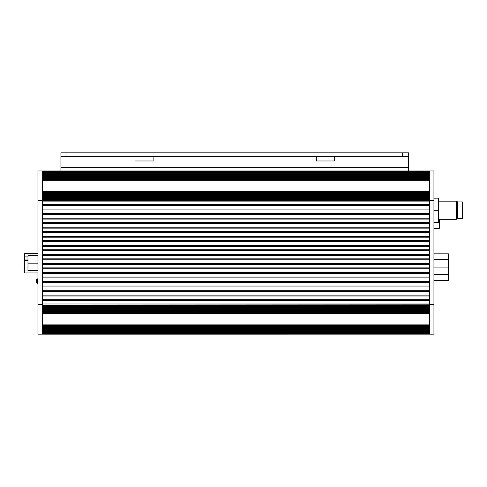 <?xml version="1.0" encoding="UTF-8"?>
<svg xmlns="http://www.w3.org/2000/svg" width="487" height="487" viewBox="0 0 487 487"><rect width="100%" height="100%" fill="white"/><g stroke="black" fill="none" stroke-linecap="round" stroke-linejoin="round"><path stroke-width="0.73" d="M42.485 186.071L42.485 180.287L429.4 180.287L429.4 191.105L42.485 191.105L42.485 186.071M429.4 334.039L42.485 334.039L429.4 334.173L42.485 334.185L42.485 205.325L429.4 205.325L429.4 324.847L42.485 324.847L42.485 314.03L429.4 314.03L429.4 334.185L433.935 334.185L433.935 304.649L429.4 304.649M42.485 210.007L42.485 214.39L429.4 214.39L429.4 209.1L42.485 209.1L42.485 210.007L429.4 210.007M42.485 219.077L42.485 223.46L429.4 223.46L429.4 218.17L42.485 218.17L42.485 219.077L429.4 219.077M42.485 228.147L42.485 232.53L429.4 232.53L429.4 227.24L42.485 227.24L42.485 228.147L429.4 228.147M42.485 237.212L42.485 241.595L429.4 241.595L429.4 236.305L42.485 236.305L42.485 237.212L429.4 237.212M42.485 246.282L42.485 250.665L429.4 250.665L429.4 245.375L42.485 245.375L42.485 246.282L429.4 246.282M42.485 255.352L42.485 259.735L429.4 259.735L429.4 254.445L42.485 254.445L42.485 255.352L429.4 255.352M42.485 264.417L42.485 268.8L429.4 268.8L429.4 263.51L42.485 263.51L42.485 264.417L429.4 264.417M42.485 273.487L42.485 277.87L429.4 277.87L429.4 272.58L42.485 272.58L42.485 273.487L429.4 273.487M42.485 282.557L42.485 286.94L429.4 286.94L429.4 281.65L42.485 281.65L42.485 282.557L429.4 282.557M42.485 291.622L42.485 296.005L429.4 296.005L429.4 290.715L42.485 290.715L42.485 291.622L429.4 291.622M407.485 281.65L109.185 281.65L407.485 281.65M407.485 290.715L104.279 290.715L407.485 290.715M407.485 296.005L101.418 296.005L407.485 296.005M424.11 296.005L42.485 296.005L424.11 296.005M118.055 259.735L403.139 259.735L118.055 259.735M42.485 333.93L429.4 334.033L42.485 334.033L42.485 333.625L429.4 333.625M42.485 333.558L429.4 333.577M42.485 332.767L429.4 332.475L42.485 332.767M42.485 331.671L42.485 331.3L429.4 331.3L429.4 331.671L42.485 331.69L429.4 331.671M42.485 330.296L42.485 329.851L429.4 329.851L429.4 330.296L42.485 330.296M42.485 328.676L42.485 328.171L429.4 328.171L429.4 328.676L42.485 328.676M42.485 326.85L42.485 326.284L429.4 326.284L429.4 326.85L42.485 326.85M42.485 312.557L42.485 311.978L429.4 311.978L429.4 312.557L42.485 312.557M42.485 310.615L42.485 310.085L429.4 310.085L429.4 310.615L42.485 310.615M42.485 308.855L42.485 308.387L429.4 308.387L429.4 308.855L42.485 308.855M42.485 307.321L42.485 306.926L429.4 306.926L429.4 307.321L42.485 307.321M42.485 305.726L429.4 305.726L429.4 306.043L42.485 306.043L42.485 305.726M42.485 305.051L429.4 304.856L42.485 305.051M429.4 304.856L429.4 299.785L42.485 299.785L42.485 304.856M42.485 290.715L429.4 290.715L42.485 290.715M42.485 281.65L429.4 281.65L42.485 281.65M42.485 259.735L429.4 259.735L42.485 259.735M402.499 156.443L402.499 152.815L60.924 152.815L60.924 156.443L408.544 156.443L408.544 170.955L429.4 170.955L429.4 205.325L429.4 200.084L42.485 200.084L42.485 201.137L429.4 201.137M42.485 201.137L42.485 205.325L42.485 200.486L37.949 200.486L37.949 170.955L60.924 170.955L37.949 170.955M42.485 199.408L42.485 199.092L429.4 199.092L429.4 199.408L42.485 199.408M42.485 198.215L42.485 197.819L429.4 197.819L429.4 198.215L42.485 198.215M42.485 196.748L42.485 196.285L429.4 196.285L429.4 196.748L42.485 196.748M42.485 195.056L42.485 194.526L429.4 194.526L429.4 195.056L42.485 195.056M42.485 193.156L42.485 192.578L429.4 192.578L429.4 193.156L42.485 193.156M42.485 178.851L42.485 178.291L429.4 178.291L429.4 178.851L42.485 178.851M42.485 176.97L42.485 176.458L429.4 176.458L429.4 176.97L42.485 176.97M42.485 175.283L42.485 174.839L429.4 174.839L429.4 175.283L42.485 175.283M42.485 173.835L42.485 173.469L429.4 173.469L429.4 173.835L42.485 173.835M42.485 172.66L429.4 172.374L42.485 172.66M42.485 171.777L429.4 171.576L42.485 171.777M42.485 171.205L429.4 171.101L42.485 171.205M60.924 156.443L60.924 170.955L433.935 170.955L433.935 304.649M37.949 272.97L24.35 272.97L24.35 253.325L37.949 253.325M37.949 261.543L37.949 265.324L37.949 261.543M37.949 249.849L37.949 275.088M37.949 271.655L37.949 253.447M433.96 253.855L448.521 253.855L448.442 260.247M433.935 280.366L448.521 280.366L448.521 260.247M433.96 252.114L433.935 265.719M37.347 278.868L37.347 283.684L36.44 282.777L36.44 279.775L37.347 278.868L37.949 278.868M37.347 283.684L37.949 283.684M426.356 231.623L426.356 232.53M439.292 219.32L439.292 228.385L439.292 219.32M429.4 218.56L429.4 200.486L433.935 200.486M433.935 170.955L429.4 170.955L433.935 170.955M37.949 334.185L42.485 334.185L37.949 334.185L37.949 200.486M42.485 304.649L37.949 304.649M42.485 200.486L42.485 170.955L41.882 170.955M462.65 201.935L457.585 201.935L457.585 218.56L462.65 218.56L462.65 201.935L457.585 201.935L456.276 201.18L438.47 201.18L456.276 201.18L456.276 219.32L438.47 219.32M438.47 198.16L433.935 198.16L438.47 198.16L433.935 198.16L438.47 198.16L438.47 210.25L433.935 210.25M438.47 210.25L438.47 222.34L433.935 222.34M334.484 156.443L334.484 160.978L316.349 160.978L316.349 156.443M153.119 156.443L153.119 160.978L134.984 160.978L134.984 156.443M408.544 156.443L408.544 152.815L402.499 152.815M433.96 259.553L448.442 259.553L448.442 274.668L433.935 274.668M448.442 267.107L433.935 267.107M37.949 270.705L27.978 270.705L27.978 255.59L37.949 255.59M27.978 263.15L37.949 263.15M42.485 192.115L429.4 192.115M42.485 194.063L429.4 194.063M42.485 195.829L429.4 195.829M42.485 197.381L429.4 197.381M42.485 198.684L429.4 198.684M42.485 325.821L429.4 325.821M42.485 327.708L429.4 327.708M42.485 329.407L429.4 329.407M42.485 330.874L429.4 330.874M42.485 333.005L429.4 333.005M42.485 332.085L429.4 332.085M42.485 330.387L429.4 330.387L42.485 330.411M42.485 328.835L429.4 328.835L42.485 328.841M42.485 327.069L429.4 327.069L42.485 327.069M42.485 325.127L429.4 325.127M42.485 313.731L429.4 313.731M42.485 313.019L429.4 313.019M42.485 311.741L429.4 311.741M42.485 311.077L429.4 311.077M42.485 309.902L429.4 309.902L42.485 309.902M42.485 309.306L429.4 309.306M42.485 308.271L429.4 308.271M42.485 307.754L429.4 307.754M42.485 306.877L429.4 306.877M42.485 306.451L429.4 306.451M42.485 305.422L429.4 305.422M42.485 303.998L429.4 303.998M42.485 300.692L429.4 300.692M42.485 299.785L429.4 299.785L42.485 299.785M42.485 295.098L429.4 295.098M42.485 286.033L429.4 286.033M42.485 276.963L429.4 276.963M42.485 267.893L429.4 267.893M42.485 258.828L429.4 258.828M42.485 249.758L429.4 249.758M42.485 240.688L429.4 240.688M42.485 231.623L429.4 231.623M42.485 222.553L429.4 222.553M42.485 213.483L429.4 213.483M42.485 204.418L429.4 204.418M42.485 200.285L429.4 200.285M42.485 199.713L429.4 199.713M42.485 198.258L429.4 198.258M42.485 196.864L429.4 196.864L42.485 196.882M42.485 195.232L429.4 195.232L42.485 195.238M42.485 193.4L429.4 193.4M42.485 191.403L429.4 191.403M42.485 180.013L429.4 180.013M42.485 179.313L429.4 179.313M42.485 178.072L429.4 178.072L42.485 178.072M42.485 177.426L429.4 177.426M42.485 176.3L429.4 176.3L42.485 176.294M42.485 175.734L429.4 175.734M42.485 174.748L429.4 174.748M42.485 174.261L429.4 174.261M42.485 173.445L429.4 173.445M42.485 173.055L429.4 173.055M42.485 172.13L429.4 172.13M42.485 171.509L429.4 171.509M42.485 170.961L429.4 170.961M24.35 256.083L27.978 256.083M24.35 259.979L27.978 259.979M24.35 260.271L27.978 260.271M24.35 270.949L37.949 270.949M408.544 167.327L60.924 167.327M66.969 156.443L66.969 152.815M42.485 332.81L429.4 332.81M42.485 331.744L429.4 331.744M42.485 308.253L429.4 308.253M42.485 306.834L429.4 306.834M42.485 199.463L429.4 199.463M42.485 198.3L429.4 198.3M42.485 174.723L429.4 174.723M42.485 173.39L429.4 173.39M42.485 172.331L429.4 172.331M42.485 171.558L429.4 171.558M42.485 171.095L429.4 171.095M439.292 228.385L433.935 228.385L439.292 228.385M457.585 218.56L456.276 219.32M457.585 201.935L456.276 201.18"/></g></svg>
